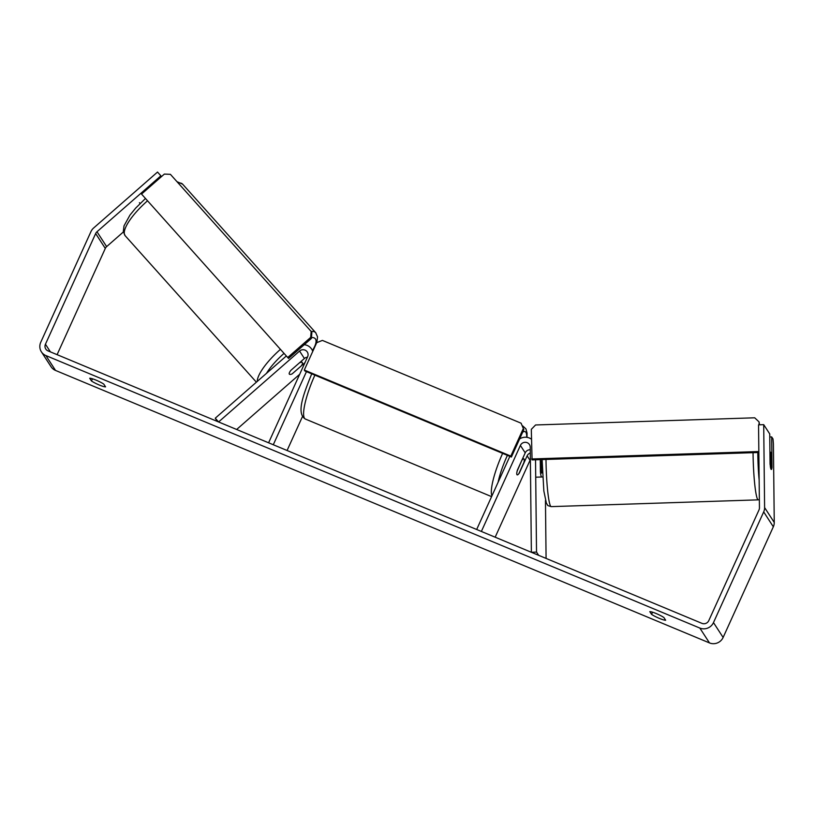 <?xml version="1.0" encoding="UTF-8"?>
<svg xmlns="http://www.w3.org/2000/svg" width="815" height="815" viewBox="0 0 815 815"><rect width="100%" height="100%" fill="white"/><g stroke="black" fill="none" stroke-linecap="round" stroke-linejoin="round"><path stroke-width="1.22" d="M541.405 476.755A8.67 1.161 87.7 0 0 541.435 476.795A8.67 1.161 87.7 0 1 540.406 471.885L540.274 459.64M538.613 555.3L536.525 552.071L535.526 459.792M546.081 558.407L545.459 500.583M530.371 459.68A5.206 5.033 -33 0 0 530.035 460.302L495.163 537.197M509.844 456.38L476.673 529.495L481.37 531.451L520.388 445.428A5.206 5.033 -33 0 1 530.239 447.18L531.37 552.285L536.525 552.071M531.411 439.173A10.412 10.065 -33 0 0 519.613 438.939M530.3 452.987A5.206 5.033 -33 0 0 527.142 455.84L519.338 473.046A8.67 1.844 -67.4 0 1 517.168 474.87A8.67 1.844 -67.4 0 1 517.413 470.072L525.217 452.865A5.206 5.033 147 0 1 530.27 449.737M307.428 357.194A5.206 5.033 -33 0 0 304.403 358.498L290.935 370.285A8.67 2.19 138.2 0 0 289.284 374.054A8.67 2.19 138.2 0 0 289.335 374.126A8.67 2.19 138.2 0 0 289.345 374.126A8.67 2.496 138.1 0 0 292.137 373.891L301.448 365.731A8.67 2.496 138.1 0 0 302.324 362.634A8.67 2.496 138.1 0 0 302.263 362.563A8.67 2.496 138.1 0 0 299.482 362.807L290.914 370.305M217.35 421.437L215.252 418.207L286.34 355.961M236.645 429.474L299.676 374.289M306.46 371.63L273.29 444.746L268.604 442.79L307.622 356.776A5.206 5.033 147 0 0 299.574 351.061L218.603 421.956L215.252 418.207M302.497 416.506L287.084 450.491M304.25 344.694A10.412 10.065 147 0 1 312.746 351.418M292.86 373.26L292.86 373.26A8.67 2.19 138.2 0 0 292.86 373.26L304.942 362.685M139.416 202.691L140.109 203.475M770.063 464.407L769.737 433.937L763.706 424.646L758.551 424.86L759.448 507.796A5.206 5.033 147 0 1 758.989 509.956L708.785 620.633A5.206 5.033 147 0 1 701.96 623.363L48.004 350.878A5.206 5.033 147 0 1 45.446 344.225L95.65 233.559A5.206 5.033 147 0 1 96.985 231.755L160.881 175.816L157.519 172.057L93.633 227.996A10.412 10.065 147 0 0 90.954 231.603L40.75 342.269A10.412 10.065 147 0 0 41.402 351.846L51.06 366.719A10.412 10.065 147 0 0 55.532 370.438L45.885 355.564A10.412 10.065 147 0 1 41.402 351.846M89.711 378.252A8.67 1.222 24.4 0 1 96.068 380.136A8.67 1.222 24.4 0 1 103.79 384.12L105.563 386.86A8.67 1.222 24.4 0 1 99.206 384.975A8.67 1.222 24.4 0 1 91.484 380.992L89.711 378.252M656.157 613.522A8.67 1.222 -155.6 0 0 649.8 611.637L651.572 614.367A8.67 1.222 -155.6 0 0 659.294 618.351A8.67 1.222 -155.6 0 0 665.651 620.235L663.879 617.505A8.67 1.222 -155.6 0 0 656.157 613.522M769.768 436.993L771.673 436.911L773.007 438.979L773.404 443.747L774.25 522.456A10.412 10.065 147 0 1 773.333 526.785L723.129 637.452A10.412 10.065 147 0 1 709.488 642.923L55.532 370.438M763.706 424.646L764.602 507.582A10.412 10.065 147 0 1 763.686 511.912L713.482 622.589A10.412 10.065 147 0 1 699.83 628.059L45.885 355.564M57.101 354.657L105.298 248.422A5.206 5.033 147 0 1 106.633 246.619L123.381 231.959M161.421 176.661L160.881 175.816M771.194 469.43A8.67 0.846 88.1 0 0 771.51 468.177L771.377 456.084A8.67 0.846 88.1 0 0 770.725 452.356A8.67 0.846 88.1 0 0 770.532 452.152A8.67 0.846 88.1 0 0 770.134 453.466L770.257 465.559A8.67 0.846 88.1 0 0 770.45 467.219A8.67 1.161 87.7 0 0 771.072 469.287A8.67 1.161 87.7 0 0 771.336 469.481A8.67 1.161 87.7 0 0 771.999 467.382L771.673 436.911M652.56 612.187L651.572 614.367M92.472 378.812L91.484 380.992M522.018 459.905L517.128 471.152A8.67 1.844 112.6 0 0 517.168 474.87A8.67 1.844 112.6 0 0 518.819 473.749L523.882 462.584A8.67 1.844 112.6 0 0 523.841 458.855A8.67 1.844 112.6 0 0 522.191 459.976M304.29 370.051L304.902 370.978L511.413 457.032L523.821 429.658L521.08 423.189L322.394 340.405L316.709 342.677L304.29 370.051L510.801 456.105L511.413 457.032M510.801 456.105L523.22 428.731M521.08 423.189L523.821 429.658M141.535 194.072L288.561 358.437L141.535 194.072L164.355 174.084L170.396 174.329L311.167 331.461L310.678 337.41L311.381 338.449L288.561 358.437M310.678 337.41L287.858 357.398M311.381 338.449L311.87 332.51L311.167 331.461M540.539 473.077L541.639 473.036A8.67 0.846 88.1 0 1 541.506 460.944L540.284 460.984M759.091 424.839L759.06 421.895L754.7 417.8L535.577 424.972L531.309 429.342L532.073 459.905L758.857 452.488M531.625 458.967L758.846 451.541M759.529 424.819L759.06 421.895M525.217 452.865L520.388 445.428M530.035 460.302L527.142 455.84M304.403 358.498L299.574 351.061M256.389 382.184L125.174 235.729A38.6 11.115 -41.9 0 1 124.909 235.382A38.6 11.115 -41.9 0 1 147.413 200.887M178.128 182.968A38.6 11.115 -41.9 0 1 182.672 184.221L176.947 181.653M315.955 333.04A38.6 11.115 138.1 0 0 315.69 332.693A38.6 11.115 138.1 0 0 311.147 331.44M280.431 349.36A38.6 11.115 138.1 0 0 257.255 381.43M266.525 373.301A34.261 9.861 -41.9 0 1 284.038 353.384M311.452 337.542A34.261 9.861 -41.9 0 1 315.466 338.989A34.261 9.861 -41.9 0 1 312.491 350.44M709.488 642.923L699.83 628.059M106.633 246.619L96.985 231.755M105.298 248.422L95.65 233.559M50.408 351.876L45.446 344.225M774.25 522.456L764.602 507.582M773.333 526.785L763.686 511.912M723.129 637.452L713.482 622.589M502.621 453.374L502.621 453.374A38.6 8.221 -67.4 0 0 491.914 495.897M522.374 425.899A38.6 8.221 -67.4 0 1 522.833 426.021L525.95 428.935L527.061 433.122L526.999 437.339M526.684 437.298A34.261 7.294 112.6 0 0 522.721 432.103M507.399 455.361A34.261 7.294 112.6 0 0 507.134 455.942A34.261 7.294 112.6 0 0 498.087 482.286M314.885 375.145A38.6 8.221 112.6 0 0 314.885 375.155A38.6 8.221 112.6 0 0 305.401 419.053L491.588 496.63M545.999 459.446A38.6 3.78 88.1 0 0 550.37 505.718A38.6 3.78 88.1 0 0 551.225 506.624L758.276 499.85A38.6 3.78 -91.9 0 1 757.42 498.943A38.6 3.78 -91.9 0 1 753.05 452.682M757.807 452.519A34.261 3.352 88.1 0 0 759.152 480.086M311.656 349.146L312.899 351.071M145.355 198.595L135.687 208.1L129.962 215.099L124.012 225.857L123.31 231.521L125.174 235.729M316.831 342.626L317.555 336.901L315.69 332.693L182.672 184.221M302.263 362.563L301.163 361.33M312.695 350.745L313.989 348.667M311.748 373.83L311.534 374.289C303.374 394.552 296.049 413.511 305.401 419.053M522.71 458.387L523.841 458.855M758.276 499.85L759.356 499.687M551.225 506.624C545.673 505.005 548.566 505.697 546.407 503.344L543.839 490.946L542.097 459.579M769.941 452.172L770.532 452.152M542.668 476.969L536.443 477.172M540.274 459.691L542.107 459.629"/></g></svg>
